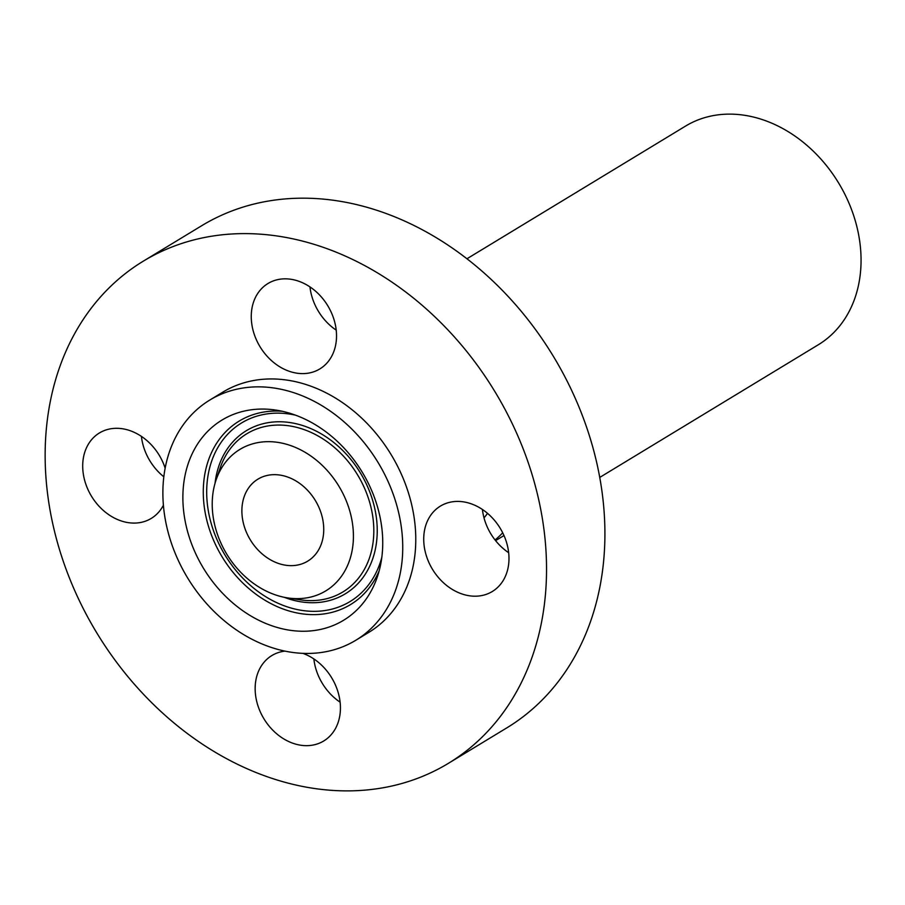 <?xml version="1.0" encoding="UTF-8"?>
<svg xmlns="http://www.w3.org/2000/svg" width="905" height="905" viewBox="0 0 905 905"><rect width="100%" height="100%" fill="white"/><g stroke="black" fill="none" stroke-linecap="round" stroke-linejoin="round"><path stroke-width="1.36" d="M313.854 658.942A49.967 39.582 -121.3 0 0 336.162 699.271A49.967 39.582 -121.3 0 0 340.099 702.167M284.871 651.125A49.967 39.582 -121.3 0 0 271.862 655.559A49.967 39.582 -121.3 0 0 277.778 734.702A49.967 39.582 -121.3 0 0 323.719 740.98A49.967 39.582 -121.3 0 0 317.802 661.838A49.967 39.582 -121.3 0 0 302.971 653.387M514.436 428.303A293.797 232.766 -121.3 0 0 143.409 261.093A293.797 232.766 -121.3 0 0 77.253 596.191A293.797 232.766 -121.3 0 0 448.28 763.401A293.797 232.766 -121.3 0 0 514.436 428.303M355.733 640.31L368.765 632.403A140.547 111.36 -121.3 0 0 400.417 472.093A140.547 111.36 -121.3 0 0 222.913 392.091L209.881 399.999A140.547 111.36 -121.3 0 0 178.24 560.308A140.547 111.36 -121.3 0 0 355.733 640.31A140.547 111.36 -121.3 0 0 387.385 480.001A140.547 111.36 -121.3 0 0 209.881 399.999M503.995 579.121A49.967 39.582 -121.3 0 0 493.904 519.651A49.967 39.582 -121.3 0 0 440.43 506.087A49.967 39.582 -121.3 0 0 428.71 518.486A49.967 39.582 -121.3 0 0 438.789 577.956A49.967 39.582 -121.3 0 0 492.275 591.519A49.967 39.582 -121.3 0 0 503.995 579.121M313.899 289.792A49.967 39.582 -121.3 0 0 267.971 283.514A49.967 39.582 -121.3 0 0 273.887 362.656A49.967 39.582 -121.3 0 0 319.816 368.935A49.967 39.582 -121.3 0 0 313.899 289.792M165.163 468.19A49.967 39.582 -121.3 0 0 99.403 432.975A49.967 39.582 -121.3 0 0 87.695 445.373A49.967 39.582 -121.3 0 0 97.774 504.843A49.967 39.582 -121.3 0 0 151.259 518.407A49.967 39.582 -121.3 0 0 162.979 506.008A49.967 39.582 -121.3 0 0 163.409 505.182M448.28 763.401L506.653 727.971A293.797 232.766 -121.3 0 0 572.808 392.872A293.797 232.766 -121.3 0 0 201.781 225.662L143.409 261.093M195.672 553.611A117.118 92.796 -121.3 0 0 291.693 630.502A117.118 92.796 -121.3 0 0 377.238 577.152A117.118 92.796 -121.3 0 0 369.953 486.698A117.118 92.796 -121.3 0 0 275.833 410.078A117.118 92.796 -121.3 0 0 195.672 553.611M344.375 496.517A82.74 65.556 -121.3 0 0 276.534 442.194A82.74 65.556 -121.3 0 0 216.103 479.888A82.74 65.556 -121.3 0 0 221.25 543.792A82.74 65.556 -121.3 0 0 287.745 597.922A82.74 65.556 -121.3 0 0 344.375 496.517M247.122 533.86A47.965 37.999 -121.3 0 0 307.7 561.157A47.965 37.999 -121.3 0 0 318.503 506.449A47.965 37.999 -121.3 0 0 257.925 479.152A47.965 37.999 -121.3 0 0 247.122 533.86M599.721 477.433L818.278 344.782A127.91 101.337 -121.3 0 0 847.08 198.885A127.91 101.337 -121.3 0 0 685.549 126.089L466.991 258.74M495.069 539.968A127.91 101.337 -121.3 0 0 502.694 532.807M484.005 517.864A105.93 83.927 -121.3 0 0 487.546 513.35M482.422 509.47A49.967 39.582 -121.3 0 0 508.655 552.706M309.963 286.896A49.967 39.582 -121.3 0 0 332.259 327.225A49.967 39.582 -121.3 0 0 336.196 330.121M141.406 436.357A49.967 39.582 -121.3 0 0 163.839 476.799M282.303 411.277A107.31 85.025 -121.3 0 0 215.017 543.509A107.31 85.025 -121.3 0 0 299.906 613.488A107.31 85.025 -121.3 0 0 379.15 570.863M295.55 415.169A104.46 82.762 -121.3 0 0 218.116 542.095A104.46 82.762 -121.3 0 0 306.716 610.999A104.46 82.762 -121.3 0 0 381.82 557.31M284.249 597.3A95.398 75.579 -121.3 0 0 362.962 577.571A95.398 75.579 -121.3 0 0 366.819 484.99A95.398 75.579 -121.3 0 0 280.03 421.764A95.398 75.579 -121.3 0 0 215.039 483.27M287.745 597.922L300.37 599.823A92.548 73.328 -121.3 0 0 363.708 486.404A92.548 73.328 -121.3 0 0 287.835 425.655A92.548 73.328 -121.3 0 0 220.243 467.806L216.103 479.888M503.983 535.545L495.589 540.636"/></g></svg>
